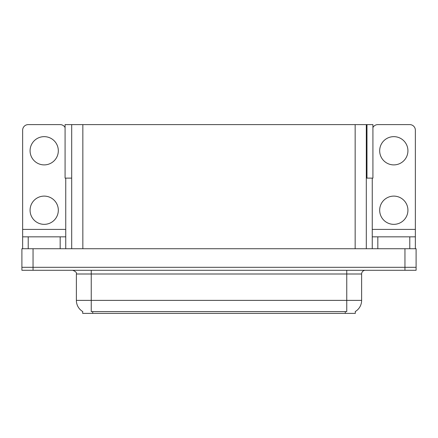 <?xml version="1.0" encoding="UTF-8"?>
<svg xmlns="http://www.w3.org/2000/svg" width="438" height="438" viewBox="0 0 438 438"><rect width="100%" height="100%" fill="white"/><g stroke="black" fill="none" stroke-linecap="round" stroke-linejoin="round"><path stroke-width="0.66" d="M366.305 178.124L372.919 178.124L372.919 124.611L366.305 124.611L366.305 248.729M366.305 124.611L65.081 124.611L65.081 178.124L71.695 178.124M366.973 178.124L366.973 124.611M355.306 311.538L355.306 313.389L82.694 313.389L82.694 311.538M33.047 270.284L416.1 270.284L416.1 267.311L21.9 267.311L21.9 248.729L33.047 248.729L33.047 267.311L21.9 267.311L21.9 270.284L33.047 270.284L33.047 267.311L416.1 267.311L416.1 248.729L33.047 248.729M71.695 124.611L71.695 248.729M82.804 311.604A13.009 13.009 0 0 1 76.376 300.38L91.241 300.38L91.241 311.604L346.759 311.604L346.759 300.38L361.624 300.38L361.624 273.996A3.718 3.718 0 0 1 365.341 270.284M76.376 300.38L76.376 273.996C76.869 272.628 75.626 271.39 72.659 270.284M355.196 311.604A13.009 13.009 0 0 0 361.624 300.38M44.194 164.896A14.12 14.12 0 0 1 30.074 150.771A14.12 14.12 0 0 1 44.194 136.651A14.12 14.12 0 0 1 58.32 150.771A14.12 14.12 0 0 1 44.194 164.896M44.194 224.349A14.12 14.12 0 0 1 30.074 210.229A14.12 14.12 0 0 1 44.194 196.109A14.12 14.12 0 0 1 58.32 210.229A14.12 14.12 0 0 1 44.194 224.349M60.176 248.729L60.176 236.838L28.218 236.838L28.218 248.729M65.081 127.54A5.574 5.574 0 0 0 60.176 124.611L28.218 124.611A5.574 5.574 0 0 0 22.645 130.185L22.645 229.403L65.749 229.403L65.749 248.729M65.749 178.124L65.749 229.403M22.645 248.729L22.645 236.838L28.218 236.838M60.176 236.838L65.749 236.838M22.645 236.838L22.645 229.403M393.806 164.896A14.12 14.12 0 0 1 379.68 150.771A14.12 14.12 0 0 1 393.806 136.651A14.12 14.12 0 0 1 407.926 150.771A14.12 14.12 0 0 1 393.806 164.896M393.806 224.349A14.12 14.12 0 0 1 379.68 210.229A14.12 14.12 0 0 1 393.806 196.109A14.12 14.12 0 0 1 407.926 210.229A14.12 14.12 0 0 1 393.806 224.349M409.782 248.729L409.782 236.838L377.824 236.838L377.824 248.729M372.251 178.124L372.251 229.403L415.355 229.403L415.355 130.185A5.574 5.574 0 0 0 409.782 124.611L377.824 124.611A5.574 5.574 0 0 0 372.919 127.54M372.251 248.729L372.251 236.838L377.824 236.838M409.782 236.838L415.355 236.838L415.355 248.729M415.355 229.403L415.355 236.838M372.251 236.838L372.251 229.403M404.953 248.729L404.953 270.284M82.842 124.611L82.842 248.729M355.158 124.611L355.158 248.729M345.27 313.389L345.27 311.538M92.73 313.389L92.73 311.538M346.759 270.284L346.759 273.996L76.376 273.996M361.624 273.996L346.759 273.996L346.759 300.38L91.241 300.38L91.241 270.284"/></g></svg>
